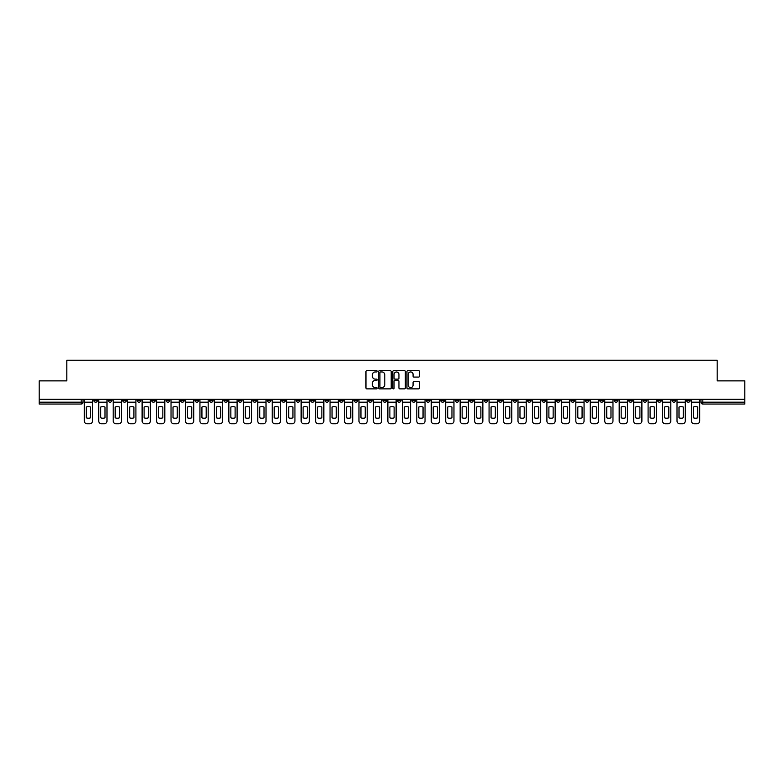 <?xml version="1.0" encoding="UTF-8"?>
<svg xmlns="http://www.w3.org/2000/svg" width="784" height="784" viewBox="0 0 784 784"><rect width="100%" height="100%" fill="white"/><g stroke="black" fill="none" stroke-linecap="round" stroke-linejoin="round"><path stroke-width="1.18" d="M377.173 371.312A0.637 0.637 0 0 0 376.536 370.675L366.873 370.675A0.911 0.911 0 0 0 365.961 371.577L365.961 387.953A0.911 0.911 0 0 0 366.873 388.864L376.536 388.864A0.637 0.637 0 0 0 377.173 388.227A0.637 0.637 0 0 0 376.536 387.59L375.281 387.59A2.911 2.911 0 0 1 372.371 384.679L372.371 383.317A2.911 2.911 0 0 1 375.281 380.407L376.536 380.407A0.637 0.637 0 0 0 377.173 379.77A0.637 0.637 0 0 0 376.536 379.133L375.281 379.133A2.911 2.911 0 0 1 372.371 376.222L372.371 374.86A2.911 2.911 0 0 1 375.281 371.949L376.536 371.949A0.637 0.637 0 0 0 377.173 371.312M570.86 399.321L570.86 400.34L574.564 400.34A1.852 1.852 0 0 1 572.712 402.192A1.852 1.852 0 0 1 570.86 400.34L570.86 399.321M484.12 399.321L484.12 400.34L487.824 400.34A1.852 1.852 0 0 1 485.972 402.192A1.852 1.852 0 0 1 484.12 400.34L484.12 399.321M469.655 399.321L469.655 400.34L473.369 400.34A1.852 1.852 0 0 1 471.507 402.192A1.852 1.852 0 0 1 469.655 400.34L469.655 399.321M382.915 399.321L382.915 400.34L386.63 400.34A1.852 1.852 0 0 1 384.768 402.192A1.852 1.852 0 0 1 382.915 400.34L382.915 399.321M368.46 399.321L368.46 400.34L372.165 400.34A1.852 1.852 0 0 1 370.313 402.192A1.852 1.852 0 0 1 368.46 400.34L368.46 399.321M354.005 399.321L354.005 400.34L357.71 400.34A1.852 1.852 0 0 1 355.858 402.192A1.852 1.852 0 0 1 354.005 400.34L354.005 399.321M325.095 399.321L325.095 400.34L328.8 400.34A1.852 1.852 0 0 1 326.948 402.192A1.852 1.852 0 0 1 325.095 400.34L325.095 399.321M296.176 400.34L296.176 399.321L296.176 400.34A1.852 1.852 0 0 0 298.028 402.192A1.852 1.852 0 0 1 296.176 400.34L299.88 400.34A1.852 1.852 0 0 1 298.028 402.192A1.852 1.852 0 0 0 299.88 400.34L299.88 399.321L299.88 400.34M281.721 400.34L281.721 399.321L281.721 400.34A1.852 1.852 0 0 0 283.573 402.192A1.852 1.852 0 0 1 281.721 400.34L285.425 400.34A1.852 1.852 0 0 1 283.573 402.192M267.266 400.34L267.266 399.321L267.266 400.34A1.852 1.852 0 0 0 269.118 402.192A1.852 1.852 0 0 1 267.266 400.34L270.97 400.34A1.852 1.852 0 0 1 269.118 402.192A1.852 1.852 0 0 0 270.97 400.34L270.97 399.321L270.97 400.34M252.811 399.321L252.811 400.34L256.515 400.34A1.852 1.852 0 0 1 254.663 402.192A1.852 1.852 0 0 1 252.811 400.34L252.811 399.321M238.356 399.321L238.356 400.34L242.06 400.34A1.852 1.852 0 0 1 240.208 402.192A1.852 1.852 0 0 1 238.356 400.34L238.356 399.321M223.891 399.321L223.891 400.34L227.605 400.34A1.852 1.852 0 0 1 225.743 402.192A1.852 1.852 0 0 1 223.891 400.34L223.891 399.321M209.436 400.34L209.436 399.321L209.436 400.34A1.852 1.852 0 0 0 211.288 402.192A1.852 1.852 0 0 1 209.436 400.34L213.14 400.34A1.852 1.852 0 0 1 211.288 402.192M180.526 400.34L180.526 399.321L180.526 400.34A1.852 1.852 0 0 0 182.378 402.192A1.852 1.852 0 0 1 180.526 400.34L184.23 400.34A1.852 1.852 0 0 1 182.378 402.192A1.852 1.852 0 0 0 184.23 400.34L184.23 399.321L184.23 400.34M166.071 400.34L166.071 399.321L166.071 400.34A1.852 1.852 0 0 0 167.923 402.192A1.852 1.852 0 0 1 166.071 400.34L169.775 400.34A1.852 1.852 0 0 1 167.923 402.192A1.852 1.852 0 0 0 169.775 400.34L169.775 399.321L169.775 400.34M151.606 400.34L151.606 399.321L151.606 400.34A1.852 1.852 0 0 0 153.468 402.192A1.852 1.852 0 0 1 151.606 400.34L155.32 400.34A1.852 1.852 0 0 1 153.468 402.192A1.852 1.852 0 0 0 155.32 400.34L155.32 399.321L155.32 400.34M137.151 400.34L137.151 399.321L137.151 400.34A1.852 1.852 0 0 0 139.003 402.192A1.852 1.852 0 0 1 137.151 400.34L140.865 400.34A1.852 1.852 0 0 1 139.003 402.192M122.696 400.34L122.696 399.321L122.696 400.34A1.852 1.852 0 0 0 124.548 402.192A1.852 1.852 0 0 1 122.696 400.34L126.4 400.34A1.852 1.852 0 0 1 124.548 402.192A1.852 1.852 0 0 0 126.4 400.34L126.4 399.321L126.4 400.34M108.241 400.34L108.241 399.321L108.241 400.34A1.852 1.852 0 0 0 110.093 402.192A1.852 1.852 0 0 1 108.241 400.34L111.945 400.34A1.852 1.852 0 0 1 110.093 402.192A1.852 1.852 0 0 0 111.945 400.34L111.945 399.321L111.945 400.34M418.587 377.084A0.911 0.911 0 0 0 419.489 376.173L419.489 371.577A0.911 0.911 0 0 0 418.587 370.675L407.847 370.675A0.911 0.911 0 0 0 406.945 371.577L406.945 387.953A0.911 0.911 0 0 0 407.847 388.864L418.587 388.864A0.911 0.911 0 0 0 419.489 387.953L419.489 382.406A0.911 0.911 0 0 0 418.587 381.494L413.991 381.494A0.911 0.911 0 0 0 413.08 382.406L413.08 385.16A2.43 2.43 0 0 1 410.649 387.59A2.43 2.43 0 0 1 408.219 385.16L408.219 374.38A2.43 2.43 0 0 1 410.649 371.949A2.43 2.43 0 0 1 413.08 374.38L413.08 376.173A0.911 0.911 0 0 0 413.991 377.084L418.587 377.084M39.2 399.321L39.2 380.877L66.816 380.877L66.816 360.219L717.184 360.219L717.184 380.877L744.8 380.877L744.8 399.321L39.2 399.321L39.2 402.192L83.035 402.192L83.035 399.321L83.035 402.192A1.852 1.852 0 0 1 81.183 404.044L39.2 404.044L39.2 402.192M391.206 371.577A0.911 0.911 0 0 0 390.295 370.675L379.564 370.675A0.911 0.911 0 0 0 378.652 371.577L378.652 387.953A0.911 0.911 0 0 0 379.564 388.864L390.295 388.864A0.911 0.911 0 0 0 391.206 387.953L391.206 371.577M393.705 370.675L404.436 370.675A0.911 0.911 0 0 1 405.348 371.577L405.348 387.953A0.911 0.911 0 0 1 404.436 388.864L399.85 388.864A0.911 0.911 0 0 1 398.938 387.953L398.938 381.318A0.911 0.911 0 0 0 398.027 380.407L394.979 380.407A0.911 0.911 0 0 0 394.068 381.318L394.068 388.227A0.637 0.637 0 0 1 393.431 388.864A0.637 0.637 0 0 1 392.794 388.227L392.794 371.577A0.911 0.911 0 0 1 393.705 370.675M700.965 399.321L700.965 402.192L744.8 402.192L744.8 404.044L702.817 404.044A1.852 1.852 0 0 1 700.965 402.192M744.8 399.321L744.8 402.192M690.214 399.321L690.214 400.34A1.852 1.852 0 0 1 688.362 402.192A1.852 1.852 0 0 1 686.51 400.34A1.852 1.852 0 0 0 688.362 402.192A1.852 1.852 0 0 0 690.214 400.34L686.51 400.34L686.51 399.321M675.759 399.321L675.759 400.34A1.852 1.852 0 0 1 673.907 402.192A1.852 1.852 0 0 1 672.055 400.34L675.759 400.34M672.055 399.321L672.055 400.34M661.304 399.321L661.304 400.34A1.852 1.852 0 0 1 659.452 402.192A1.852 1.852 0 0 1 657.6 400.34L661.304 400.34M657.6 399.321L657.6 400.34M646.849 400.34L646.849 399.321L646.849 400.34A1.852 1.852 0 0 1 644.997 402.192A1.852 1.852 0 0 1 643.135 400.34L646.849 400.34A1.852 1.852 0 0 1 644.997 402.192M643.135 399.321L643.135 400.34M632.394 399.321L632.394 400.34A1.852 1.852 0 0 1 630.532 402.192A1.852 1.852 0 0 1 628.68 400.34A1.852 1.852 0 0 0 630.532 402.192M628.68 399.321L628.68 400.34L632.394 400.34M617.929 399.321L617.929 400.34A1.852 1.852 0 0 1 616.077 402.192A1.852 1.852 0 0 1 614.225 400.34L617.929 400.34A1.852 1.852 0 0 1 616.077 402.192M614.225 399.321L614.225 400.34M603.474 399.321L603.474 400.34A1.852 1.852 0 0 1 601.622 402.192A1.852 1.852 0 0 1 599.77 400.34A1.852 1.852 0 0 0 601.622 402.192M599.77 399.321L599.77 400.34L603.474 400.34M589.019 399.321L589.019 400.34A1.852 1.852 0 0 1 587.167 402.192A1.852 1.852 0 0 1 585.315 400.34L589.019 400.34M585.315 399.321L585.315 400.34M574.564 399.321L574.564 400.34A1.852 1.852 0 0 1 572.712 402.192M560.109 399.321L560.109 400.34A1.852 1.852 0 0 1 558.257 402.192A1.852 1.852 0 0 1 556.395 400.34L560.109 400.34M556.395 399.321L556.395 400.34M545.644 399.321L545.644 400.34A1.852 1.852 0 0 1 543.792 402.192A1.852 1.852 0 0 1 541.94 400.34L545.644 400.34M541.94 399.321L541.94 400.34M531.189 399.321L531.189 400.34A1.852 1.852 0 0 1 529.337 402.192A1.852 1.852 0 0 1 527.485 400.34A1.852 1.852 0 0 0 529.337 402.192M527.485 399.321L527.485 400.34L531.189 400.34M516.734 399.321L516.734 400.34A1.852 1.852 0 0 1 514.882 402.192A1.852 1.852 0 0 1 513.03 400.34L516.734 400.34M513.03 399.321L513.03 400.34M502.279 399.321L502.279 400.34A1.852 1.852 0 0 1 500.427 402.192A1.852 1.852 0 0 1 498.575 400.34L502.279 400.34M498.575 399.321L498.575 400.34M487.824 399.321L487.824 400.34M473.369 399.321L473.369 400.34L473.369 399.321M458.905 399.321L458.905 400.34A1.852 1.852 0 0 1 457.052 402.192A1.852 1.852 0 0 1 455.2 400.34L458.905 400.34M455.2 399.321L455.2 400.34M444.45 399.321L444.45 400.34A1.852 1.852 0 0 1 442.597 402.192A1.852 1.852 0 0 1 440.745 400.34L444.45 400.34M440.745 399.321L440.745 400.34M429.995 399.321L429.995 400.34A1.852 1.852 0 0 1 428.142 402.192A1.852 1.852 0 0 1 426.29 400.34L429.995 400.34M426.29 399.321L426.29 400.34M415.54 399.321L415.54 400.34A1.852 1.852 0 0 1 413.687 402.192A1.852 1.852 0 0 1 411.835 400.34L415.54 400.34M411.835 399.321L411.835 400.34M401.085 399.321L401.085 400.34A1.852 1.852 0 0 1 399.232 402.192A1.852 1.852 0 0 1 397.37 400.34L401.085 400.34M397.37 399.321L397.37 400.34M386.63 399.321L386.63 400.34A1.852 1.852 0 0 1 384.768 402.192M372.165 399.321L372.165 400.34M357.71 400.34L357.71 399.321L357.71 400.34A1.852 1.852 0 0 1 355.858 402.192M343.255 399.321L343.255 400.34A1.852 1.852 0 0 1 341.403 402.192A1.852 1.852 0 0 1 339.55 400.34A1.852 1.852 0 0 0 341.403 402.192A1.852 1.852 0 0 0 343.255 400.34L339.55 400.34L339.55 399.321M328.8 400.34L328.8 399.321L328.8 400.34A1.852 1.852 0 0 1 326.948 402.192M314.345 399.321L314.345 400.34A1.852 1.852 0 0 1 312.493 402.192A1.852 1.852 0 0 1 310.631 400.34A1.852 1.852 0 0 0 312.493 402.192M310.631 399.321L310.631 400.34L314.345 400.34M285.425 399.321L285.425 400.34L285.425 399.321M256.515 400.34L256.515 399.321L256.515 400.34A1.852 1.852 0 0 1 254.663 402.192M242.06 400.34L242.06 399.321L242.06 400.34A1.852 1.852 0 0 1 240.208 402.192M227.605 400.34L227.605 399.321L227.605 400.34A1.852 1.852 0 0 1 225.743 402.192M213.14 399.321L213.14 400.34L213.14 399.321M198.685 400.34L198.685 399.321L198.685 400.34A1.852 1.852 0 0 1 196.833 402.192A1.852 1.852 0 0 1 194.981 400.34L198.685 400.34A1.852 1.852 0 0 1 196.833 402.192M194.981 399.321L194.981 400.34M140.865 399.321L140.865 400.34L140.865 399.321M97.49 399.321L97.49 400.34A1.852 1.852 0 0 1 95.638 402.192A1.852 1.852 0 0 1 93.786 400.34A1.852 1.852 0 0 0 95.638 402.192A1.852 1.852 0 0 0 97.49 400.34L97.49 399.321M93.786 399.321L93.786 400.34L97.49 400.34M81.183 399.321L81.183 404.044A1.852 1.852 0 0 0 83.035 402.192M380.563 371.949A0.637 0.637 0 0 0 379.926 372.576L379.926 386.953A0.637 0.637 0 0 0 380.563 387.59L381.877 387.59A2.911 2.911 0 0 0 384.787 384.679L384.787 374.86A2.911 2.911 0 0 0 381.877 371.949L380.563 371.949M398.938 374.419A2.43 2.43 0 0 0 396.498 371.988A2.43 2.43 0 0 0 394.068 374.419L394.068 378.221A0.911 0.911 0 0 0 394.979 379.133L398.027 379.133A0.911 0.911 0 0 0 398.938 378.221L398.938 374.419M84.28 402.192L84.28 421.008A2.783 2.783 149.7 0 0 87.063 423.781L89.748 423.781A2.783 2.783 -30.3 0 0 92.532 421.008L92.532 402.192L84.28 402.192L84.28 399.321M92.532 402.192L92.532 399.321M90.542 417.813L90.542 407.053A5.743 5.743 149.7 0 0 86.279 407.053L86.279 417.813A5.743 5.743 -30.3 0 0 90.542 417.813M98.745 402.192L98.745 421.008A2.783 2.783 149.7 0 0 101.518 423.781L104.213 423.781A2.783 2.783 -30.3 0 0 106.987 421.008L106.987 402.192L98.745 402.192L98.745 399.321M106.987 402.192L106.987 399.321M104.997 417.813L104.997 407.053A5.743 5.743 149.7 0 0 100.734 407.053L100.734 417.813A5.743 5.743 -30.3 0 0 104.997 417.813M113.2 402.192L113.2 421.008A2.783 2.783 149.7 0 0 115.983 423.781L118.668 423.781A2.783 2.783 -30.3 0 0 121.442 421.008L121.442 402.192L113.2 402.192L113.2 399.321M121.442 402.192L121.442 399.321M119.452 417.813L119.452 407.053A5.743 5.743 149.7 0 0 115.189 407.053L115.189 417.813A5.743 5.743 -30.3 0 0 119.452 417.813M127.655 402.192L127.655 421.008A2.783 2.783 149.7 0 0 130.438 423.781L133.123 423.781A2.783 2.783 -30.3 0 0 135.906 421.008L135.906 402.192L127.655 402.192L127.655 399.321M135.906 402.192L135.906 399.321M133.907 417.813L133.907 407.053A5.743 5.743 149.7 0 0 129.644 407.053L129.644 417.813A5.743 5.743 -30.3 0 0 133.907 417.813M142.11 402.192L142.11 421.008A2.783 2.783 149.7 0 0 144.893 423.781L147.578 423.781A2.783 2.783 -30.3 0 0 150.361 421.008L150.361 402.192L142.11 402.192L142.11 399.321M150.361 402.192L150.361 399.321M148.362 417.813L148.362 407.053A5.743 5.743 149.7 0 0 144.099 407.053L144.099 417.813A5.743 5.743 -30.3 0 0 148.362 417.813M156.565 402.192L156.565 421.008A2.783 2.783 149.7 0 0 159.348 423.781L162.033 423.781A2.783 2.783 -30.3 0 0 164.816 421.008L164.816 402.192L156.565 402.192L156.565 399.321M164.816 402.192L164.816 399.321M162.827 417.813L162.827 407.053A5.743 5.743 149.7 0 0 158.564 407.053L158.564 417.813A5.743 5.743 -30.3 0 0 162.827 417.813M171.03 402.192L171.03 421.008A2.783 2.783 149.7 0 0 173.803 423.781L176.488 423.781A2.783 2.783 -30.3 0 0 179.271 421.008L179.271 402.192L171.03 402.192L171.03 399.321M179.271 402.192L179.271 399.321M177.282 417.813L177.282 407.053A5.743 5.743 149.7 0 0 173.019 407.053L173.019 417.813A5.743 5.743 -30.3 0 0 177.282 417.813M185.485 402.192L185.485 421.008A2.783 2.783 149.7 0 0 188.258 423.781L190.953 423.781A2.783 2.783 -30.3 0 0 193.726 421.008L193.726 402.192L185.485 402.192L185.485 399.321M193.726 402.192L193.726 399.321M191.737 417.813L191.737 407.053A5.743 5.743 149.7 0 0 187.474 407.053L187.474 417.813A5.743 5.743 -30.3 0 0 191.737 417.813M199.94 402.192L199.94 421.008A2.783 2.783 149.7 0 0 202.723 423.781L205.408 423.781A2.783 2.783 -30.3 0 0 208.181 421.008L208.181 402.192L199.94 402.192L199.94 399.321M208.181 402.192L208.181 399.321M206.192 417.813L206.192 407.053A5.743 5.743 149.7 0 0 201.929 407.053L201.929 417.813A5.743 5.743 -30.3 0 0 206.192 417.813M214.395 402.192L214.395 421.008A2.783 2.783 149.7 0 0 217.178 423.781L219.863 423.781A2.783 2.783 -30.3 0 0 222.646 421.008L222.646 402.192L214.395 402.192L214.395 399.321M222.646 402.192L222.646 399.321M220.647 417.813L220.647 407.053A5.743 5.743 149.7 0 0 216.384 407.053L216.384 417.813A5.743 5.743 -30.3 0 0 220.647 417.813M228.85 402.192L228.85 421.008A2.783 2.783 149.7 0 0 231.633 423.781L234.318 423.781A2.783 2.783 -30.3 0 0 237.101 421.008L237.101 402.192L228.85 402.192L228.85 399.321M237.101 402.192L237.101 399.321M235.112 417.813L235.112 407.053A5.743 5.743 149.7 0 0 230.849 407.053L230.849 417.813A5.743 5.743 -30.3 0 0 235.112 417.813M243.305 402.192L243.305 421.008A2.783 2.783 149.7 0 0 246.088 423.781L248.773 423.781A2.783 2.783 -30.3 0 0 251.556 421.008L251.556 402.192L243.305 402.192L243.305 399.321M251.556 402.192L251.556 399.321M249.567 417.813L249.567 407.053A5.743 5.743 149.7 0 0 245.304 407.053L245.304 417.813A5.743 5.743 -30.3 0 0 249.567 417.813M257.769 402.192L257.769 421.008A2.783 2.783 149.7 0 0 260.543 423.781L263.238 423.781A2.783 2.783 -30.3 0 0 266.011 421.008L266.011 402.192L257.769 402.192L257.769 399.321M266.011 402.192L266.011 399.321M264.022 417.813L264.022 407.053A5.743 5.743 149.7 0 0 259.759 407.053L259.759 417.813A5.743 5.743 -30.3 0 0 264.022 417.813M272.224 402.192L272.224 421.008A2.783 2.783 149.7 0 0 274.998 423.781L277.693 423.781A2.783 2.783 -30.3 0 0 280.466 421.008L280.466 402.192L272.224 402.192L272.224 399.321M280.466 402.192L280.466 399.321M278.477 417.813L278.477 407.053A5.743 5.743 149.7 0 0 274.214 407.053L274.214 417.813A5.743 5.743 -30.3 0 0 278.477 417.813M286.679 402.192L286.679 421.008A2.783 2.783 149.7 0 0 289.463 423.781L292.148 423.781A2.783 2.783 -30.3 0 0 294.931 421.008L294.931 402.192L286.679 402.192L286.679 399.321M294.931 402.192L294.931 399.321M292.932 417.813L292.932 407.053A5.743 5.743 149.7 0 0 288.669 407.053L288.669 417.813A5.743 5.743 -30.3 0 0 292.932 417.813M301.134 402.192L301.134 421.008A2.783 2.783 149.7 0 0 303.918 423.781L306.603 423.781A2.783 2.783 -30.3 0 0 309.386 421.008L309.386 402.192L301.134 402.192L301.134 399.321M309.386 402.192L309.386 399.321M307.387 417.813L307.387 407.053A5.743 5.743 149.7 0 0 303.124 407.053L303.124 417.813A5.743 5.743 -30.3 0 0 307.387 417.813M315.589 402.192L315.589 421.008A2.783 2.783 149.7 0 0 318.373 423.781L321.058 423.781A2.783 2.783 -30.3 0 0 323.841 421.008L323.841 402.192L315.589 402.192L315.589 399.321M323.841 402.192L323.841 399.321M321.852 417.813L321.852 407.053A5.743 5.743 149.7 0 0 317.589 407.053L317.589 417.813A5.743 5.743 -30.3 0 0 321.852 417.813M330.044 402.192L330.044 421.008A2.783 2.783 149.7 0 0 332.828 423.781L335.513 423.781A2.783 2.783 -30.3 0 0 338.296 421.008L338.296 402.192L330.044 402.192L330.044 399.321M338.296 402.192L338.296 399.321M336.307 417.813L336.307 407.053A5.743 5.743 149.7 0 0 332.044 407.053L332.044 417.813A5.743 5.743 -30.3 0 0 336.307 417.813M344.509 402.192L344.509 421.008A2.783 2.783 149.7 0 0 347.283 423.781L349.978 423.781A2.783 2.783 -30.3 0 0 352.751 421.008L352.751 402.192L344.509 402.192L344.509 399.321M352.751 402.192L352.751 399.321M350.762 417.813L350.762 407.053A5.743 5.743 149.7 0 0 346.499 407.053L346.499 417.813A5.743 5.743 -30.3 0 0 350.762 417.813M358.964 402.192L358.964 421.008A2.783 2.783 149.7 0 0 361.747 423.781L364.433 423.781A2.783 2.783 -30.3 0 0 367.206 421.008L367.206 402.192L358.964 402.192L358.964 399.321M367.206 402.192L367.206 399.321M365.217 417.813L365.217 407.053A5.743 5.743 149.7 0 0 360.954 407.053L360.954 417.813A5.743 5.743 -30.3 0 0 365.217 417.813M373.419 402.192L373.419 421.008A2.783 2.783 149.7 0 0 376.202 423.781L378.888 423.781A2.783 2.783 -30.3 0 0 381.671 421.008L381.671 402.192L373.419 402.192L373.419 399.321M381.671 402.192L381.671 399.321M379.672 417.813L379.672 407.053A5.743 5.743 149.7 0 0 375.409 407.053L375.409 417.813A5.743 5.743 -30.3 0 0 379.672 417.813M387.874 402.192L387.874 421.008A2.783 2.783 149.7 0 0 390.657 423.781L393.343 423.781A2.783 2.783 -30.3 0 0 396.126 421.008L396.126 402.192L387.874 402.192L387.874 399.321M396.126 402.192L396.126 399.321M394.127 417.813L394.127 407.053A5.743 5.743 149.7 0 0 389.873 407.053L389.873 417.813A5.743 5.743 -30.3 0 0 394.127 417.813M402.329 402.192L402.329 421.008A2.783 2.783 149.7 0 0 405.112 423.781L407.798 423.781A2.783 2.783 -30.3 0 0 410.581 421.008L410.581 402.192L402.329 402.192L402.329 399.321M410.581 402.192L410.581 399.321M408.591 417.813L408.591 407.053A5.743 5.743 149.7 0 0 404.328 407.053L404.328 417.813A5.743 5.743 -30.3 0 0 408.591 417.813M416.794 402.192L416.794 421.008A2.783 2.783 149.7 0 0 419.567 423.781L422.253 423.781A2.783 2.783 -30.3 0 0 425.036 421.008L425.036 402.192L416.794 402.192L416.794 399.321M425.036 402.192L425.036 399.321M423.046 417.813L423.046 407.053A5.743 5.743 149.7 0 0 418.783 407.053L418.783 417.813A5.743 5.743 -30.3 0 0 423.046 417.813M431.249 402.192L431.249 421.008A2.783 2.783 149.7 0 0 434.022 423.781L436.717 423.781A2.783 2.783 -30.3 0 0 439.491 421.008L439.491 402.192L431.249 402.192L431.249 399.321M439.491 402.192L439.491 399.321M437.501 417.813L437.501 407.053A5.743 5.743 149.7 0 0 433.238 407.053L433.238 417.813A5.743 5.743 -30.3 0 0 437.501 417.813M445.704 402.192L445.704 421.008A2.783 2.783 149.7 0 0 448.487 423.781L451.172 423.781A2.783 2.783 -30.3 0 0 453.956 421.008L453.956 402.192L445.704 402.192L445.704 399.321M453.956 402.192L453.956 399.321M451.956 417.813L451.956 407.053A5.743 5.743 149.7 0 0 447.693 407.053L447.693 417.813A5.743 5.743 -30.3 0 0 451.956 417.813M460.159 402.192L460.159 421.008A2.783 2.783 149.7 0 0 462.942 423.781L465.627 423.781A2.783 2.783 -30.3 0 0 468.411 421.008L468.411 402.192L460.159 402.192L460.159 399.321M468.411 402.192L468.411 399.321M466.411 417.813L466.411 407.053A5.743 5.743 149.7 0 0 462.148 407.053L462.148 417.813A5.743 5.743 -30.3 0 0 466.411 417.813M474.614 402.192L474.614 421.008A2.783 2.783 149.7 0 0 477.397 423.781L480.082 423.781A2.783 2.783 -30.3 0 0 482.866 421.008L482.866 402.192L474.614 402.192L474.614 399.321M482.866 402.192L482.866 399.321M480.876 417.813L480.876 407.053A5.743 5.743 149.7 0 0 476.613 407.053L476.613 417.813A5.743 5.743 -30.3 0 0 480.876 417.813M489.069 402.192L489.069 421.008A2.783 2.783 149.7 0 0 491.852 423.781L494.537 423.781A2.783 2.783 -30.3 0 0 497.321 421.008L497.321 402.192L489.069 402.192L489.069 399.321M497.321 402.192L497.321 399.321M495.331 417.813L495.331 407.053A5.743 5.743 149.7 0 0 491.068 407.053L491.068 417.813A5.743 5.743 -30.3 0 0 495.331 417.813M503.534 402.192L503.534 421.008A2.783 2.783 149.7 0 0 506.307 423.781L509.002 423.781A2.783 2.783 -30.3 0 0 511.776 421.008L511.776 402.192L503.534 402.192L503.534 399.321M511.776 402.192L511.776 399.321M509.786 417.813L509.786 407.053A5.743 5.743 149.7 0 0 505.523 407.053L505.523 417.813A5.743 5.743 -30.3 0 0 509.786 417.813M517.989 402.192L517.989 421.008A2.783 2.783 149.7 0 0 520.762 423.781L523.457 423.781A2.783 2.783 -30.3 0 0 526.231 421.008L526.231 402.192L517.989 402.192L517.989 399.321M526.231 402.192L526.231 399.321M524.241 417.813L524.241 407.053A5.743 5.743 149.7 0 0 519.978 407.053L519.978 417.813A5.743 5.743 -30.3 0 0 524.241 417.813M532.444 402.192L532.444 421.008A2.783 2.783 149.7 0 0 535.227 423.781L537.912 423.781A2.783 2.783 -30.3 0 0 540.695 421.008L540.695 402.192L532.444 402.192L532.444 399.321M540.695 402.192L540.695 399.321M538.696 417.813L538.696 407.053A5.743 5.743 149.7 0 0 534.433 407.053L534.433 417.813A5.743 5.743 -30.3 0 0 538.696 417.813M546.899 402.192L546.899 421.008A2.783 2.783 149.7 0 0 549.682 423.781L552.367 423.781A2.783 2.783 -30.3 0 0 555.15 421.008L555.15 402.192L546.899 402.192L546.899 399.321M555.15 402.192L555.15 399.321M553.151 417.813L553.151 407.053A5.743 5.743 149.7 0 0 548.888 407.053L548.888 417.813A5.743 5.743 -30.3 0 0 553.151 417.813M561.354 402.192L561.354 421.008A2.783 2.783 149.7 0 0 564.137 423.781L566.822 423.781A2.783 2.783 -30.3 0 0 569.605 421.008L569.605 402.192L561.354 402.192L561.354 399.321M569.605 402.192L569.605 399.321M567.616 417.813L567.616 407.053A5.743 5.743 149.7 0 0 563.353 407.053L563.353 417.813A5.743 5.743 -30.3 0 0 567.616 417.813M575.819 402.192L575.819 421.008A2.783 2.783 149.7 0 0 578.592 423.781L581.277 423.781A2.783 2.783 -30.3 0 0 584.06 421.008L584.06 402.192L575.819 402.192L575.819 399.321M584.06 402.192L584.06 399.321M582.071 417.813L582.071 407.053A5.743 5.743 149.7 0 0 577.808 407.053L577.808 417.813A5.743 5.743 -30.3 0 0 582.071 417.813M590.274 402.192L590.274 421.008A2.783 2.783 149.7 0 0 593.047 423.781L595.742 423.781A2.783 2.783 -30.3 0 0 598.515 421.008L598.515 402.192L590.274 402.192L590.274 399.321M598.515 402.192L598.515 399.321M596.526 417.813L596.526 407.053A5.743 5.743 149.7 0 0 592.263 407.053L592.263 417.813A5.743 5.743 -30.3 0 0 596.526 417.813M604.729 402.192L604.729 421.008A2.783 2.783 149.7 0 0 607.512 423.781L610.197 423.781A2.783 2.783 -30.3 0 0 612.97 421.008L612.97 402.192L604.729 402.192L604.729 399.321M612.97 402.192L612.97 399.321M610.981 417.813L610.981 407.053A5.743 5.743 149.7 0 0 606.718 407.053L606.718 417.813A5.743 5.743 -30.3 0 0 610.981 417.813M619.184 402.192L619.184 421.008A2.783 2.783 149.7 0 0 621.967 423.781L624.652 423.781A2.783 2.783 -30.3 0 0 627.435 421.008L627.435 402.192L619.184 402.192L619.184 399.321M627.435 402.192L627.435 399.321M625.436 417.813L625.436 407.053A5.743 5.743 149.7 0 0 621.173 407.053L621.173 417.813A5.743 5.743 -30.3 0 0 625.436 417.813M633.639 402.192L633.639 421.008A2.783 2.783 149.7 0 0 636.422 423.781L639.107 423.781A2.783 2.783 -30.3 0 0 641.89 421.008L641.89 402.192L633.639 402.192L633.639 399.321M641.89 402.192L641.89 399.321M639.901 417.813L639.901 407.053A5.743 5.743 149.7 0 0 635.638 407.053L635.638 417.813A5.743 5.743 -30.3 0 0 639.901 417.813M648.094 402.192L648.094 421.008A2.783 2.783 149.7 0 0 650.877 423.781L653.562 423.781A2.783 2.783 -30.3 0 0 656.345 421.008L656.345 402.192L648.094 402.192L648.094 399.321M656.345 402.192L656.345 399.321M654.356 417.813L654.356 407.053A5.743 5.743 149.7 0 0 650.093 407.053L650.093 417.813A5.743 5.743 -30.3 0 0 654.356 417.813M662.558 402.192L662.558 421.008A2.783 2.783 149.7 0 0 665.332 423.781L668.017 423.781A2.783 2.783 -30.3 0 0 670.8 421.008L670.8 402.192L662.558 402.192L662.558 399.321M670.8 402.192L670.8 399.321M668.811 417.813L668.811 407.053A5.743 5.743 149.7 0 0 664.548 407.053L664.548 417.813A5.743 5.743 -30.3 0 0 668.811 417.813M677.013 402.192L677.013 421.008A2.783 2.783 149.7 0 0 679.787 423.781L682.482 423.781A2.783 2.783 -30.3 0 0 685.255 421.008L685.255 402.192L677.013 402.192L677.013 399.321M685.255 402.192L685.255 399.321M683.266 417.813L683.266 407.053A5.743 5.743 149.7 0 0 679.003 407.053L679.003 417.813A5.743 5.743 -30.3 0 0 683.266 417.813M691.468 402.192L691.468 421.008A2.783 2.783 149.7 0 0 694.252 423.781L696.937 423.781A2.783 2.783 -30.3 0 0 699.72 421.008L699.72 402.192L691.468 402.192L691.468 399.321M699.72 402.192L699.72 399.321M697.721 417.813L697.721 407.053A5.743 5.743 149.7 0 0 693.458 407.053L693.458 417.813A5.743 5.743 -30.3 0 0 697.721 417.813M702.817 399.321L702.817 404.044"/></g></svg>
